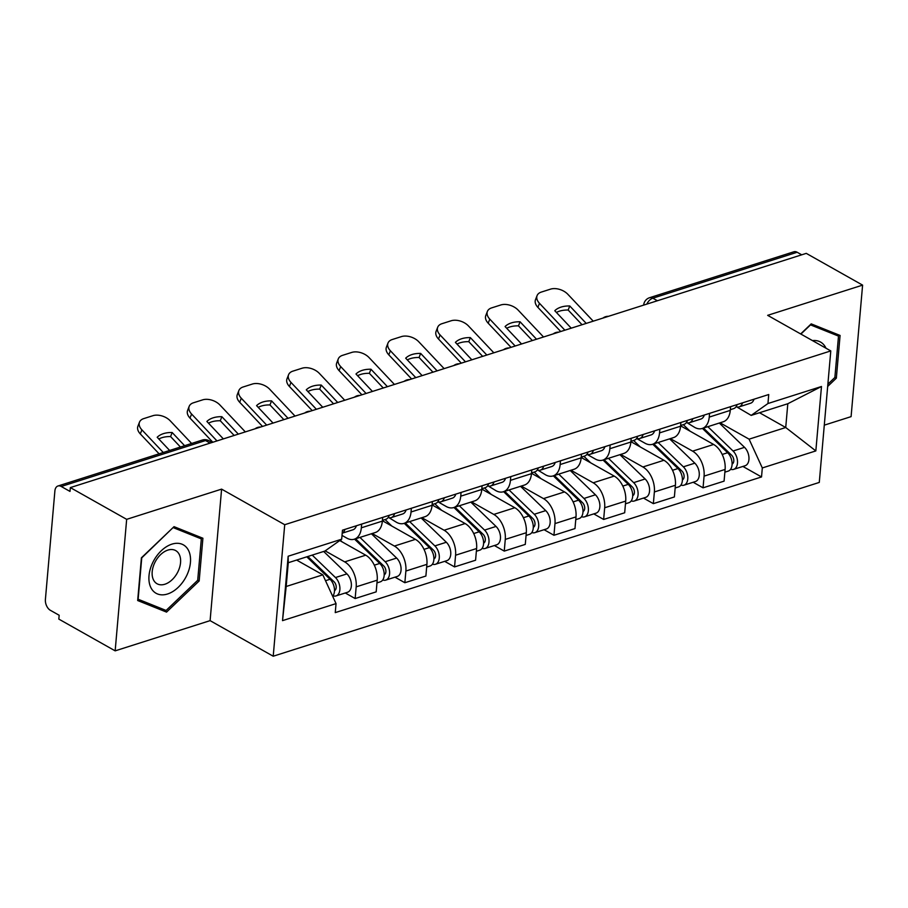 <?xml version="1.0" encoding="UTF-8"?>
<svg xmlns="http://www.w3.org/2000/svg" width="908" height="908" viewBox="0 0 908 908"><rect width="100%" height="100%" fill="white"/><g stroke="black" fill="none" stroke-linecap="round" stroke-linejoin="round"><path stroke-width="1.36" d="M824.282 425.16L851.091 416.636L862.6 285.123L806.27 253.366L70.336 487.596L126.666 519.342L115.157 650.854L210.1 620.641L273.217 656.223L819.277 482.432L830.786 350.919L284.715 524.711L221.597 489.128L126.666 519.342M115.157 650.854L58.827 619.097L59.168 615.261L50.394 610.324A8.547 5.323 -107.7 0 1 45.4 599.462L54.889 490.956A8.547 5.323 -107.7 0 1 57.964 485.996L202.28 440.074A8.547 5.323 72.3 0 1 205.548 440.55L61.222 486.484A8.547 5.323 -107.7 0 0 57.964 485.996M862.6 285.123L767.657 315.337L830.786 350.919M657.392 300.752L652.841 298.187A8.547 5.323 72.3 0 0 649.583 297.711L793.898 251.777A8.547 5.323 72.3 0 1 797.167 252.254L652.841 298.187A8.547 5.55 119.4 0 0 646.825 304.112M801.707 254.819L797.167 252.254M61.222 486.484L69.995 491.421L70.336 487.596M325.178 550.872L344.7 561.882A19.67 12.258 72.3 0 1 356.174 586.852L355.153 598.542L376.184 591.857L377.206 580.167A19.67 12.258 -107.7 0 0 365.731 555.185L339.762 540.555M354.29 539.204L375.31 532.519A19.67 12.258 -107.7 0 0 382.37 521.113L361.339 527.809A19.67 12.258 72.3 0 1 354.29 539.204A19.67 12.258 72.3 0 1 346.777 538.104L342.01 535.414M361.339 527.809L361.668 524.075M345.278 592.981L355.153 598.542M382.37 521.113L382.699 517.39M372.155 533.518L394.401 546.06A19.67 12.258 72.3 0 1 405.876 571.041L404.854 582.732L425.886 576.035L426.908 564.345A19.67 12.258 -107.7 0 0 415.433 539.363L382.404 520.749M411.369 508.264L411.04 511.987A19.67 12.258 72.3 0 1 403.992 523.394A19.67 12.258 72.3 0 1 396.478 522.293L389.01 517.719A10.692 6.662 -107.7 0 0 391.2 517.605A10.692 6.662 -107.7 0 0 394.628 513.587M394.98 577.159L404.854 582.732M403.992 523.394L425.012 516.697A19.67 12.258 -107.7 0 0 432.072 505.302L432.401 501.568M421.857 517.708L444.103 530.238A19.67 12.258 72.3 0 1 455.578 555.219L454.556 566.91L475.576 560.225L476.609 548.523A19.67 12.258 -107.7 0 0 465.123 523.553L432.106 504.939M461.071 492.442L460.742 496.177A19.67 12.258 72.3 0 1 453.682 507.572A19.67 12.258 72.3 0 1 446.18 506.471L437.826 501.761M444.682 561.348L454.556 566.91M453.682 507.572L474.714 500.876A19.67 12.258 -107.7 0 0 481.773 489.48L482.091 485.746M471.558 501.886L493.804 514.427A19.67 12.258 72.3 0 1 505.279 539.397L504.258 551.099L525.278 544.403L526.299 532.712A19.67 12.258 -107.7 0 0 514.825 507.731L481.808 489.117M510.773 476.621L510.444 480.355A19.67 12.258 72.3 0 1 503.384 491.75A19.67 12.258 72.3 0 1 495.881 490.649L488.413 486.086A10.692 6.662 -107.7 0 0 490.604 485.973A10.692 6.662 -107.7 0 0 494.031 481.955M494.372 545.526L504.258 551.099M503.384 491.75L524.415 485.065A19.67 12.258 -107.7 0 0 531.475 473.67L531.793 469.935M521.26 486.064L543.495 498.606A19.67 12.258 72.3 0 1 554.981 523.587L553.948 535.277L574.98 528.581L576.001 516.89A19.67 12.258 -107.7 0 0 564.526 491.92L531.498 473.295M560.474 460.81L560.145 464.544A19.67 12.258 72.3 0 1 553.086 475.94A19.67 12.258 72.3 0 1 545.583 474.839L538.115 470.265A10.692 6.662 -107.7 0 0 540.305 470.162A10.692 6.662 -107.7 0 0 543.733 466.133M544.074 529.704L553.948 535.277M553.086 475.94L574.117 469.243A19.67 12.258 -107.7 0 0 581.165 457.848L581.495 454.114M570.95 470.253L593.196 482.795A19.67 12.258 72.3 0 1 604.671 507.765L603.65 519.455L624.681 512.77L625.703 501.08A19.67 12.258 -107.7 0 0 614.228 476.098L581.199 457.484M610.165 444.988L609.847 448.722A19.67 12.258 72.3 0 1 602.787 460.118A19.67 12.258 72.3 0 1 595.273 459.017L586.92 454.306M593.775 513.894L603.65 519.455M602.787 460.118L623.807 453.433A19.67 12.258 -107.7 0 0 630.867 442.026L631.196 438.292M620.652 454.431L642.898 466.973A19.67 12.258 72.3 0 1 654.373 491.954L653.351 503.645L674.383 496.948L675.404 485.258A19.67 12.258 -107.7 0 0 663.93 460.277L630.901 441.663M659.866 429.166L659.537 432.9A19.67 12.258 72.3 0 1 652.489 444.307A19.67 12.258 72.3 0 1 644.975 443.206L636.621 438.496M643.477 498.072L653.351 503.645M652.489 444.307L673.509 437.611A19.67 12.258 -107.7 0 0 680.569 426.215L680.898 422.481M670.354 438.621L692.6 451.151A19.67 12.258 72.3 0 1 704.075 476.132L703.053 487.823L724.085 481.138L725.106 469.436A19.67 12.258 -107.7 0 0 713.631 444.466L680.603 425.841M709.568 413.356L709.239 417.09A19.67 12.258 72.3 0 1 702.19 428.485A19.67 12.258 72.3 0 1 694.677 427.384L687.208 422.822A10.692 6.662 -107.7 0 0 689.399 422.708A10.692 6.662 -107.7 0 0 692.827 418.679M693.179 482.261L703.053 487.823M702.19 428.485L723.211 421.789A19.67 12.258 -107.7 0 0 730.27 410.393L730.6 406.659M322.817 574.832L336.039 603.604L282.524 620.641L288.154 556.229L341.68 539.193L324.905 551.065L288.267 562.722L286.179 586.489L322.817 574.832L296.621 560.066M759.531 412.731L785.726 427.509L787.803 403.731L751.177 415.399L767.952 403.527L768.736 394.526L342.464 530.193L341.68 539.193M767.952 403.527L821.479 386.502L815.838 450.913L762.311 467.949L749.089 439.166L785.726 427.509L815.838 450.913M336.039 603.604L335.256 612.616L761.528 476.95L762.311 467.949M273.217 656.223L284.715 524.711M210.1 620.641L221.597 489.128M202.904 538.24L174.03 526.663L141.41 557.807L137.675 600.529L166.55 612.106L199.17 580.961L202.904 538.24M827.676 386.445L836.336 378.171L840.082 335.449L811.207 323.872L800.663 333.94M720.055 422.799L749.089 439.166M751.177 415.399L736.91 407A10.692 6.662 -107.7 0 0 739.101 406.886A10.692 6.662 -107.7 0 0 742.528 402.868M742.88 466.44L761.528 476.95M282.524 620.641L286.179 586.489M288.154 556.229L288.267 562.722M787.803 403.731L821.479 386.502M197.717 580.144L199.17 580.961M157.538 607.021L166.55 612.106M834.895 377.353L836.336 378.171M169.637 450.459L157.186 437.27A26.502 16.401 -158.8 0 1 172.157 432.514L170.579 436.578L180.442 447.02M184.608 445.692L172.157 432.514M158.809 438.995A26.502 16.401 -158.8 0 1 170.579 436.578M159.093 453.818L140.309 433.922A12.826 7.934 -158.8 0 1 137.903 426.238L139.492 422.163A12.826 7.934 21.2 0 0 141.886 429.847L140.309 433.922M191.622 443.467L170.239 420.824A12.826 7.934 21.2 0 0 152.941 415.682L143.702 418.622A12.826 7.934 21.2 0 0 139.492 422.163M163.27 452.49L141.886 429.847M342.214 533.132A10.692 6.662 -107.7 0 0 344.938 529.398M342.202 533.2L352.974 529.773A10.692 6.662 -107.7 0 0 356.401 525.755M306.779 556.831L330.047 579.27A10.692 6.662 72.3 0 1 332.669 596.261M329.15 578.396L332.498 580.291M307.835 556.49L334.076 581.801A5.13 3.201 72.3 0 1 336.21 586.761A5.13 3.201 72.3 0 1 334.496 590.575M312.204 555.106L335.461 577.545A10.692 6.662 72.3 0 1 339.91 588.134A10.692 6.662 72.3 0 1 336.039 595.92A10.692 6.662 72.3 0 1 333.02 595.807M323.668 551.451L346.935 573.89A10.692 6.662 72.3 0 1 351.385 584.48A10.692 6.662 72.3 0 1 347.503 592.277L336.039 595.92M223.357 438.893L206.876 421.46A26.502 16.401 -158.8 0 1 221.858 416.693L220.281 420.756L234.151 435.454M238.327 434.126L221.858 416.693M208.511 423.173A26.502 16.401 -158.8 0 1 220.281 420.756M212.812 442.253L189.999 418.1A12.826 7.934 -158.8 0 1 187.604 410.416L189.182 406.353A12.826 7.934 21.2 0 0 191.588 414.037L189.999 418.1M245.33 431.902L219.94 405.013A12.826 7.934 21.2 0 0 202.643 399.861L193.404 402.8A12.826 7.934 21.2 0 0 189.182 406.353M216.978 440.925L191.588 414.037M391.2 517.605L402.675 513.962A10.692 6.662 -107.7 0 0 406.103 509.933M382.438 520.398L385.786 519.331A10.692 6.662 -107.7 0 0 389.214 515.313M273.047 423.071L256.578 405.638A26.502 16.401 -158.8 0 1 271.56 400.871L269.971 404.945L283.852 419.632M288.029 418.304L271.56 400.871M258.201 407.363A26.502 16.401 -158.8 0 1 269.971 404.945M262.514 426.431L239.701 402.289A12.826 7.934 -158.8 0 1 237.306 394.605L238.883 390.531A12.826 7.934 21.2 0 0 241.278 398.215L239.701 402.289M295.032 416.08L269.642 389.191A12.826 7.934 21.2 0 0 252.345 384.05L243.106 386.99A12.826 7.934 21.2 0 0 238.883 390.531M266.68 425.103L241.278 398.215M437.838 501.738L438.712 501.908A10.692 6.662 -107.7 0 0 440.902 501.795A10.692 6.662 -107.7 0 0 444.33 497.766M440.902 501.795L452.366 498.14A10.692 6.662 -107.7 0 0 455.805 494.122M432.129 504.587L435.488 503.52A10.692 6.662 -107.7 0 0 438.916 499.491M150.694 587.238A27.785 18.058 119.4 0 0 178.195 587.351A27.785 18.058 119.4 0 0 188.751 550.895A27.785 18.058 119.4 0 0 161.261 550.781A27.785 18.058 119.4 0 0 150.694 587.238M153.35 579.61A19.023 12.36 119.4 0 0 157.027 583.742A19.023 12.36 119.4 0 0 174.858 576.694A19.023 12.36 119.4 0 0 179.398 554.743A19.023 12.36 119.4 0 0 175.721 550.6A19.023 12.36 119.4 0 0 157.89 557.648A19.023 12.36 119.4 0 0 153.35 579.61M173.349 527.673L201.326 538.887L197.706 580.28L166.107 610.46L138.13 599.246L141.75 557.852L173.11 527.537M193.449 534.449L201.326 538.887M825.974 348.207A27.785 18.058 119.4 0 0 825.928 348.104A27.785 18.058 119.4 0 0 812.478 340.602M800.89 334.076L810.526 324.882L838.504 336.096L834.872 377.49L827.869 384.186M830.616 331.658L838.504 336.096M354.529 539.125L379.748 563.448A10.692 6.662 72.3 0 1 384.197 574.038A10.692 6.662 72.3 0 1 380.316 581.824L376.968 582.891M340.33 540.146L342.134 541.883M378.852 562.574L382.2 564.47M355.584 538.796L383.778 565.99A5.13 3.201 72.3 0 1 385.9 570.95A5.13 3.201 72.3 0 1 384.197 574.753M359.954 537.411L385.162 561.723A10.692 6.662 72.3 0 1 389.611 572.312A10.692 6.662 72.3 0 1 385.73 580.11A10.692 6.662 72.3 0 1 382.711 579.996M371.417 533.756L396.637 558.068A10.692 6.662 72.3 0 1 401.086 568.658A10.692 6.662 72.3 0 1 397.205 576.455L385.73 580.11M404.23 523.314L429.45 547.626A10.692 6.662 72.3 0 1 433.899 558.216A10.692 6.662 72.3 0 1 430.017 566.013L426.669 567.08M385.083 519.558L391.836 526.072M428.542 546.764L431.902 548.648M405.286 522.974L433.479 550.169A5.13 3.201 72.3 0 1 435.602 555.129A5.13 3.201 72.3 0 1 433.899 558.931M409.644 521.589L434.864 545.901A10.692 6.662 72.3 0 1 439.313 556.49A10.692 6.662 72.3 0 1 435.431 564.288A10.692 6.662 72.3 0 1 432.412 564.174M421.119 517.935L446.339 542.258A10.692 6.662 72.3 0 1 450.777 552.847A10.692 6.662 72.3 0 1 446.906 560.633L435.431 564.288M322.749 407.261L306.28 389.827A26.502 16.401 -158.8 0 1 321.25 385.06L319.673 389.123L333.554 403.822M337.731 402.494L321.25 385.06M307.903 391.541A26.502 16.401 -158.8 0 1 319.673 389.123M312.204 410.609L289.402 386.468A12.826 7.934 -158.8 0 1 287.007 378.784L288.585 374.72A12.826 7.934 21.2 0 0 290.98 382.404L289.402 386.468M344.734 400.258L319.332 373.381A12.826 7.934 21.2 0 0 302.046 368.228L292.807 371.168A12.826 7.934 21.2 0 0 288.585 374.72M316.381 409.281L290.98 382.404M490.604 485.973L502.067 482.33A10.692 6.662 -107.7 0 0 505.506 478.3M481.83 488.765L485.19 487.698A10.692 6.662 -107.7 0 0 488.618 483.669M372.45 391.439L355.981 374.005A26.502 16.401 -158.8 0 1 370.952 369.238L369.374 373.313L383.255 388M387.421 386.672L370.952 369.238M357.604 375.719A26.502 16.401 -158.8 0 1 369.374 373.313M361.906 394.798L339.104 370.646A12.826 7.934 -158.8 0 1 336.709 362.962L338.287 358.898A12.826 7.934 21.2 0 0 340.682 366.582L339.104 370.646M394.435 384.447L369.034 357.559A12.826 7.934 21.2 0 0 351.748 352.418L342.509 355.357A12.826 7.934 21.2 0 0 338.287 358.898M366.083 393.47L340.682 366.582M540.305 470.162L551.769 466.508A10.692 6.662 -107.7 0 0 555.197 462.478M531.532 472.943L534.88 471.876A10.692 6.662 -107.7 0 0 538.319 467.858M422.152 375.628L405.683 358.183A26.502 16.401 -158.8 0 1 420.654 353.416L419.076 357.491L432.957 372.189M437.123 370.861L420.654 353.416M407.306 359.909A26.502 16.401 -158.8 0 1 419.076 357.491M411.608 378.976L388.806 354.835A12.826 7.934 -158.8 0 1 386.411 347.151L387.988 343.076A12.826 7.934 21.2 0 0 390.383 350.76L388.806 354.835M444.137 368.625L418.736 341.737A12.826 7.934 21.2 0 0 401.45 336.596L392.211 339.535A12.826 7.934 21.2 0 0 387.988 343.076M415.785 377.649L390.383 350.76M586.943 454.284L587.817 454.454A10.692 6.662 -107.7 0 0 589.996 454.341A10.692 6.662 -107.7 0 0 593.435 450.311M589.996 454.341L601.471 450.686A10.692 6.662 -107.7 0 0 604.898 446.668M581.234 457.133L584.582 456.066A10.692 6.662 -107.7 0 0 588.021 452.036M453.932 507.493L479.152 531.816A10.692 6.662 72.3 0 1 483.601 542.405A10.692 6.662 72.3 0 1 479.719 550.191L476.359 551.258M434.784 503.736L441.538 510.251M478.244 530.942L481.603 532.837M454.976 507.163L483.169 534.347A5.13 3.201 72.3 0 1 485.303 539.307A5.13 3.201 72.3 0 1 483.601 543.12M459.346 505.767L484.566 530.09A10.692 6.662 72.3 0 1 489.015 540.68A10.692 6.662 72.3 0 1 485.133 548.466A10.692 6.662 72.3 0 1 482.114 548.353M470.821 502.124L496.029 526.436A10.692 6.662 72.3 0 1 500.478 537.025A10.692 6.662 72.3 0 1 496.608 544.823L485.133 548.466M503.634 491.682L528.853 515.994A10.692 6.662 72.3 0 1 533.291 526.583A10.692 6.662 72.3 0 1 529.421 534.381L526.061 535.448M484.486 487.925L491.239 494.44M527.945 515.12L531.305 517.015M504.678 491.341L532.871 518.536A5.13 3.201 72.3 0 1 535.005 523.496A5.13 3.201 72.3 0 1 533.302 527.298M509.048 489.957L534.267 514.269A10.692 6.662 72.3 0 1 538.716 524.858A10.692 6.662 72.3 0 1 534.835 532.655A10.692 6.662 72.3 0 1 531.816 532.542M520.522 486.302L545.731 510.625A10.692 6.662 72.3 0 1 550.18 521.215A10.692 6.662 72.3 0 1 546.298 529.001L534.835 532.655M553.335 475.86L578.544 500.172A10.692 6.662 72.3 0 1 582.993 510.761A10.692 6.662 72.3 0 1 579.122 518.559L575.763 519.626M534.188 472.103L540.941 478.618M577.647 499.309L581.006 501.193M554.379 475.531L582.573 502.714A5.13 3.201 72.3 0 1 584.707 507.674A5.13 3.201 72.3 0 1 583.004 511.488M558.749 474.135L583.969 498.458A10.692 6.662 72.3 0 1 588.407 509.048A10.692 6.662 72.3 0 1 584.536 516.834A10.692 6.662 72.3 0 1 581.517 516.72M570.213 470.48L595.432 494.803A10.692 6.662 72.3 0 1 599.882 505.393A10.692 6.662 72.3 0 1 596 513.179L584.536 516.834M471.854 359.806L455.385 342.373A26.502 16.401 -158.8 0 1 470.355 337.606L468.778 341.669L482.659 356.367M486.824 355.039L470.355 337.606M457.008 344.087A26.502 16.401 -158.8 0 1 468.778 341.669M461.309 363.166L438.507 339.013A12.826 7.934 -158.8 0 1 436.101 331.329L437.69 327.266A12.826 7.934 21.2 0 0 440.085 334.95L438.507 339.013M493.839 352.803L468.437 325.927A12.826 7.934 21.2 0 0 451.14 320.774L441.901 323.713A12.826 7.934 21.2 0 0 437.69 327.266M465.475 361.838L440.085 334.95M636.644 438.473L637.518 438.632A10.692 6.662 -107.7 0 0 639.697 438.519A10.692 6.662 -107.7 0 0 643.136 434.501M639.697 438.519L651.172 434.875A10.692 6.662 -107.7 0 0 654.6 430.846M630.935 441.311L634.283 440.244A10.692 6.662 -107.7 0 0 637.711 436.226M603.037 460.038L628.245 484.361A10.692 6.662 72.3 0 1 632.694 494.951A10.692 6.662 72.3 0 1 628.813 502.737L625.464 503.804M583.878 456.281L590.643 462.796M627.349 483.487L630.697 485.383M604.081 459.709L632.274 486.904A5.13 3.201 72.3 0 1 634.408 491.864A5.13 3.201 72.3 0 1 632.694 495.666M608.451 458.313L633.659 482.636A10.692 6.662 72.3 0 1 638.108 493.226A10.692 6.662 72.3 0 1 634.238 501.012A10.692 6.662 72.3 0 1 631.219 500.91M619.914 454.67L645.134 478.981A10.692 6.662 72.3 0 1 649.583 489.571A10.692 6.662 72.3 0 1 645.702 497.368L634.238 501.012M521.555 343.984L505.075 326.551A26.502 16.401 -158.8 0 1 520.057 321.784L518.479 325.859L532.349 340.545M536.526 339.217L520.057 321.784M506.709 328.276A26.502 16.401 -158.8 0 1 518.479 325.859M511.011 347.344L488.198 323.203A12.826 7.934 -158.8 0 1 485.803 315.519L487.38 311.444A12.826 7.934 21.2 0 0 489.787 319.128L488.198 323.203M543.529 336.993L518.139 310.105A12.826 7.934 21.2 0 0 500.841 304.963L491.603 307.903A12.826 7.934 21.2 0 0 487.38 311.444M515.177 346.016L489.787 319.128M689.399 422.708L700.874 419.053A10.692 6.662 -107.7 0 0 704.302 415.035M680.637 425.5L683.985 424.433A10.692 6.662 -107.7 0 0 687.413 420.404M652.727 444.228L677.947 468.539A10.692 6.662 72.3 0 1 682.396 479.129A10.692 6.662 72.3 0 1 678.514 486.926L675.166 487.993M633.58 440.471L640.333 446.986M677.05 467.677L680.398 469.561M653.783 443.887L681.976 471.082A5.13 3.201 72.3 0 1 684.099 476.042A5.13 3.201 72.3 0 1 682.396 479.844M658.152 442.502L683.361 466.814A10.692 6.662 72.3 0 1 687.81 477.404A10.692 6.662 72.3 0 1 683.928 485.201A10.692 6.662 72.3 0 1 680.909 485.088M669.616 438.848L694.836 463.171A10.692 6.662 72.3 0 1 699.285 473.76A10.692 6.662 72.3 0 1 695.403 481.546L683.928 485.201M571.245 328.174L554.777 310.729A26.502 16.401 -158.8 0 1 569.759 305.973L568.17 310.037L582.051 324.735M586.227 323.407L569.759 305.973M556.4 312.454A26.502 16.401 -158.8 0 1 568.17 310.037M560.713 331.522L537.899 307.381A12.826 7.934 -158.8 0 1 535.504 299.697L537.082 295.622A12.826 7.934 21.2 0 0 539.477 303.317L537.899 307.381M593.23 321.171L567.841 294.283A12.826 7.934 21.2 0 0 550.543 289.141L541.304 292.081A12.826 7.934 21.2 0 0 537.082 295.622M564.878 330.194L539.477 303.317M739.101 406.886L750.564 403.231A10.692 6.662 -107.7 0 0 754.003 399.214M730.327 409.678L733.687 408.611A10.692 6.662 -107.7 0 0 737.114 404.582M702.429 428.406L727.649 452.729A10.692 6.662 72.3 0 1 732.098 463.318A10.692 6.662 72.3 0 1 728.216 471.104L724.868 472.171M683.281 424.649L690.035 431.164M726.74 451.855L730.1 453.75M703.484 428.077L731.678 455.26A5.13 3.201 72.3 0 1 733.8 460.22A5.13 3.201 72.3 0 1 732.098 464.033M707.843 426.681L733.062 451.004A10.692 6.662 72.3 0 1 737.512 461.593A10.692 6.662 72.3 0 1 733.63 469.379A10.692 6.662 72.3 0 1 730.611 469.266M719.318 423.037L744.537 447.349A10.692 6.662 72.3 0 1 748.975 457.938A10.692 6.662 72.3 0 1 745.105 465.736L733.63 469.379M713.631 444.466L692.6 451.151M663.93 460.277L642.898 466.973M614.228 476.098L593.196 482.795M564.526 491.92L543.495 498.606M514.825 507.731L493.804 514.427M465.123 523.553L444.103 530.238M415.433 539.363L394.401 546.06M365.731 555.185L344.7 561.882M680.569 426.215L659.537 432.9M630.867 442.026L609.847 448.722M581.165 457.848L560.145 464.544M531.475 473.67L510.444 480.355M481.773 489.48L460.742 496.177M432.072 505.302L411.04 511.987M730.27 410.393L709.239 417.09M675.404 485.258L654.373 491.954M625.703 501.08L604.671 507.765M576.001 516.89L554.981 523.587M526.299 532.712L505.279 539.397M476.609 548.523L455.578 555.219M426.908 564.345L405.876 571.041M377.206 580.167L356.174 586.852M725.106 469.436L704.075 476.132M212.097 442.48L209.078 440.766A8.547 5.55 119.4 0 0 205.548 440.55L210.088 443.115M643.659 305.111A8.547 3.723 5 0 0 643.659 305.122L643.659 305.111A8.547 8.547 0 0 1 649.583 297.711M330.047 579.27L325.518 580.711M335.778 589.258L334.484 589.667M346.935 573.89L335.461 577.545M379.748 563.448L374.312 565.173M385.48 573.447L384.186 573.856M396.637 558.068L385.162 561.723M429.45 547.626L424.013 549.363M435.182 557.625L433.888 558.034M446.339 542.258L434.864 545.901M479.152 531.816L473.715 533.541M484.883 541.804L483.589 542.224M496.029 526.436L484.566 530.09M528.853 515.994L523.417 517.719M534.585 525.993L533.291 526.402M545.731 510.625L534.267 514.269M578.544 500.172L573.107 501.908M584.275 510.171L582.993 510.58M595.432 494.803L583.969 498.458M628.245 484.361L622.809 486.086M633.977 494.361L632.683 494.769M645.134 478.981L633.659 482.636M677.947 468.539L672.51 470.276M683.679 478.539L682.385 478.947M694.836 463.171L683.361 466.814M727.649 452.729L722.212 454.454M733.38 462.717L732.086 463.125M744.537 447.349L733.062 451.004M260.573 427.044A8.547 8.547 0 0 0 255.023 428.814M310.275 411.233A8.547 8.547 0 0 0 304.725 412.992M359.977 395.411A8.547 8.547 0 0 0 354.426 397.182M409.667 379.589A8.547 8.547 0 0 0 404.117 381.36M459.369 363.779A8.547 8.547 0 0 0 453.818 365.538M509.07 347.957A8.547 8.547 0 0 0 503.52 349.728M558.772 332.146A8.547 8.547 0 0 0 553.222 333.906M608.474 316.325A8.547 8.547 0 0 0 602.923 318.095M209.078 440.766A8.547 8.547 0 0 0 202.28 440.074"/></g></svg>
